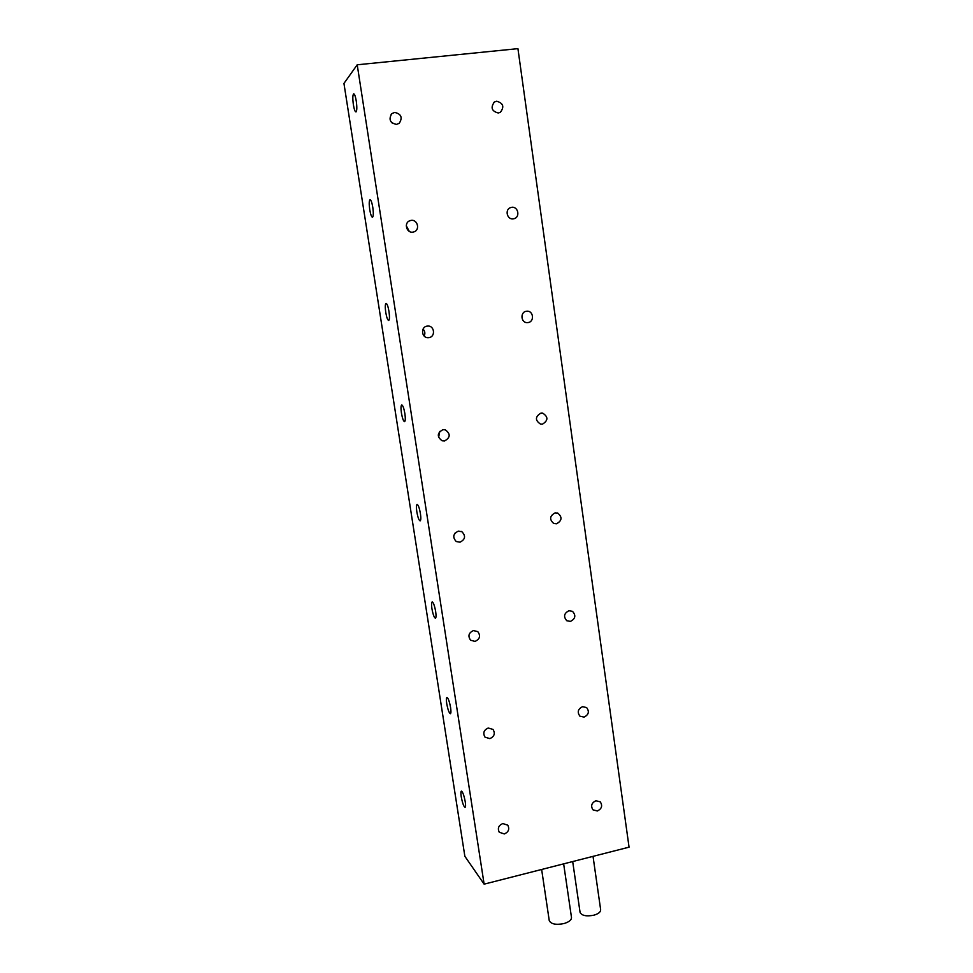 <?xml version="1.0" encoding="UTF-8"?>
<svg xmlns="http://www.w3.org/2000/svg" width="973" height="973" viewBox="0 0 973 973"><rect width="100%" height="100%" fill="white"/><g stroke="black" fill="none" stroke-linecap="round" stroke-linejoin="round"><path stroke-width="1.46" d="M593.031 856.362L600.633 909.56C600.84 911.896 598.614 913.769 593.944 915.179C586.512 916.602 581.903 915.715 580.09 912.479L580.042 912.151M563.647 863.866L571.467 917.296C571.662 919.899 569.169 921.978 563.987 923.559C556.057 925.104 551.144 924.143 549.259 920.689L549.21 920.361M396.51 124.41L399.271 123.267C402.786 117.563 401.265 113.95 394.685 112.418L391.766 113.683C388.446 119.399 390.027 122.975 396.51 124.41M392.496 123.328L390.732 121.406M498.298 113.002L500.402 112.272C504.525 106.75 503.272 103.065 496.619 101.228L494.381 102.031C490.404 107.589 491.706 111.25 498.298 113.002M412.88 232.133L414.109 231.817C420.287 229.786 417.514 219.241 411.093 220.385L409.669 220.786C403.661 223.012 406.592 233.277 412.88 232.133M409.268 231.367L406.288 225.76M513.318 218.852L514.206 218.657C520.446 216.991 518.062 206.191 511.676 207.322L510.655 207.565C504.525 209.39 507.042 219.995 513.318 218.852M428.911 337.619C435.758 336.877 434.554 325.432 427.694 326.064L427.159 326.125C420.433 326.831 421.406 338.069 428.169 337.68L428.911 337.619M424.167 336.05C425.359 333.484 424.994 331.161 423.06 329.093M528.035 322.562C534.712 321.832 533.484 310.423 526.807 311.214L526.429 311.251C519.825 311.944 520.908 323.218 527.512 322.61L528.035 322.562M444.612 440.951C450.487 437.522 450.694 433.812 445.245 429.811L442.897 429.689C437.084 433.009 436.816 436.707 442.083 440.781L444.612 440.951M438.604 437.509L439.723 431.44M542.46 424.167C548.31 420.482 548.358 416.785 542.606 413.099L540.891 413.099C535.077 416.699 534.98 420.385 540.599 424.143L542.46 424.167M459.998 542.192C465.301 539.468 465.945 535.989 461.92 531.745L458.319 531.149C453.077 533.788 452.384 537.242 456.252 541.523L459.998 542.192M453.819 535.576L455.011 533.143M556.592 523.766C562.005 520.701 562.418 517.174 557.845 513.172L555.06 512.905C549.684 515.897 549.234 519.412 553.686 523.45L556.592 523.766M475.079 641.389C479.92 639.079 480.82 635.831 477.779 631.623L473.437 630.577C468.633 632.827 467.697 636.05 470.628 640.258L475.079 641.389M570.458 621.394C575.457 618.755 576.138 615.41 572.489 611.336L568.95 610.74C563.975 613.318 563.27 616.663 566.809 620.75L570.458 621.394M489.857 738.616C494.357 736.561 495.403 733.484 493.019 729.422L488.239 728.023C483.776 730.042 482.705 733.083 485.004 737.157L489.857 738.616M584.043 717.113C588.714 714.766 589.565 711.579 586.61 707.566L582.559 706.678C577.926 708.976 577.038 712.139 579.908 716.164L584.043 717.113M504.342 833.946C508.575 832.024 509.718 829.105 507.784 825.177L502.761 823.547C498.553 825.432 497.385 828.327 499.258 832.243L504.342 833.946M597.361 810.983C601.764 808.818 602.737 805.79 600.292 801.874L595.914 800.743C591.548 802.871 590.55 805.887 592.922 809.804L597.361 810.983M356.276 101.107C355.449 96.327 354.573 93.907 353.649 93.846C352.652 95.013 352.567 98.638 353.381 104.719C354.184 109.463 355.06 111.883 355.996 111.956C356.982 110.837 357.079 107.212 356.276 101.107M372.805 207.395C371.941 202.42 371.005 199.866 370.008 199.72C369.059 200.693 368.962 203.989 369.728 209.596C370.579 214.534 371.516 217.088 372.513 217.247C373.462 216.31 373.559 213.026 372.805 207.395M388.993 311.506C388.081 306.337 387.096 303.625 386.026 303.394C385.126 304.208 385.04 307.188 385.746 312.357C386.646 317.514 387.631 320.214 388.701 320.458C389.601 319.679 389.699 316.699 388.993 311.506M404.865 413.525C403.904 408.137 402.858 405.279 401.727 404.938C400.876 405.607 400.779 408.319 401.435 413.087C402.396 418.451 403.442 421.297 404.573 421.662C405.425 421.017 405.522 418.305 404.865 413.525M420.409 513.513C419.399 507.906 418.293 504.878 417.101 504.428C416.31 504.963 416.213 507.432 416.833 511.822C417.831 517.393 418.937 520.421 420.141 520.896C420.932 520.373 421.029 517.916 420.409 513.513M435.661 611.518C434.59 605.692 433.423 602.482 432.17 601.898C431.428 602.348 431.343 604.586 431.915 608.624C432.973 614.425 434.14 617.624 435.405 618.232C436.147 617.806 436.232 615.568 435.661 611.518M450.596 707.602C449.477 701.545 448.261 698.164 446.948 697.446C446.254 697.799 446.181 699.83 446.716 703.564C447.835 709.572 449.052 712.966 450.365 713.708C451.058 713.379 451.131 711.336 450.596 707.602M465.252 801.825C464.072 795.549 462.795 791.973 461.433 791.098C460.801 791.377 460.728 793.238 461.226 796.68C462.394 802.92 463.671 806.483 465.045 807.395C465.69 807.128 465.751 805.279 465.252 801.825M484.128 884.153L464.863 856.301L343.943 83.435L357.213 64.79L517.928 48.65L629.057 847.167L484.128 884.153L357.213 64.79M580.09 912.479L572.683 861.555M549.259 920.689L541.645 869.473M426.356 326.308L427.694 326.064M525.858 311.372L526.807 311.214M444.114 429.616L445.245 429.811M541.742 413.026L542.606 413.099M461.178 531.392L461.92 531.745M557.176 512.953L557.845 513.172M509.816 207.942L510.655 207.565M408.587 221.394L409.669 220.786M493.761 102.506L494.381 102.031M391.11 114.364L391.766 113.683"/></g></svg>
